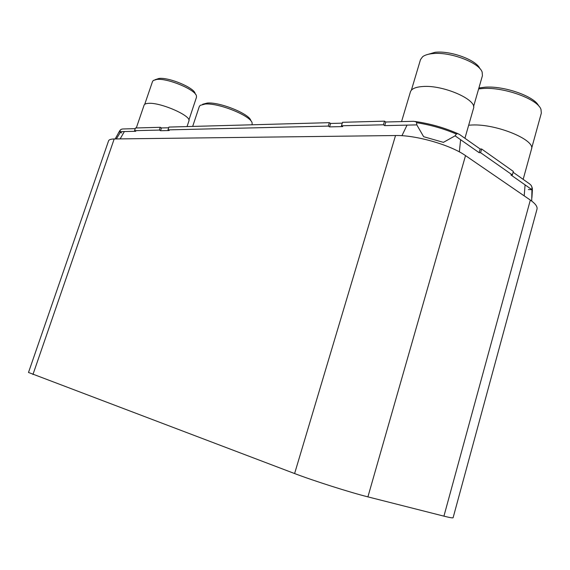 <?xml version="1.0" encoding="UTF-8"?>
<svg xmlns="http://www.w3.org/2000/svg" width="570" height="570" viewBox="0 0 570 570"><rect width="100%" height="100%" fill="white"/><g stroke="black" fill="none" stroke-linecap="round" stroke-linejoin="round"><path stroke-width="0.85" d="M114.185 138.966L395.53 135.532L294.605 473.549L28.5 372.466L108.557 140.883C108.998 139.664 110.879 139.023 114.185 138.966L32.946 374.533M443.923 516.149C449.865 517.645 452.929 518.166 453.107 517.71L536.99 209.204C537.624 206.668 535.408 203.618 530.335 200.077L443.923 516.149L367.906 496.869C350.137 492.437 313.529 480.781 294.605 473.549M395.53 135.532C415.673 134.962 450.549 144.93 465.526 155.617L530.335 200.077M115.176 138.952L119.216 131.663L121.752 132.96M135.24 128.649L122.7 128.977L121.011 129.383L119.216 131.663L135.746 131.292L134.549 130.673L159.329 130.088L160.541 130.73L169.204 130.53L167.986 129.882L328.277 126.091L329.553 126.882L342.734 126.583L341.459 125.778L383.432 124.787L384.707 125.628L416.798 124.894L416.563 122.685C416.827 122.123 415.865 121.659 413.656 121.303L385.805 122.001L384.522 121.153L342.527 122.308L341.459 125.778M455.095 135.838L479.128 152.674L480.168 148.998L459.285 134.313C457.461 133.537 456.506 133.451 456.413 134.064L455.095 135.838L443.396 142.358L423.645 136.7L416.82 124.901M479.128 152.674L480.588 152.682L512.352 174.976L510.905 174.94L531.938 189.682L528.354 189.546M513.107 172.254L529.615 183.911L531.19 185.385L531.952 187.231L531.938 189.682M480.168 148.998L481.629 149.005L513.335 171.428L512.352 174.976M167.986 129.882L168.927 127.074L329.339 122.664L330.614 123.462L342.264 123.156M134.549 130.673L135.468 127.986L160.27 127.31L161.481 127.951L168.699 127.758M531.945 189.689L531.71 201.067M480.588 152.682L481.629 149.005M384.707 125.628L385.805 122.001M383.432 124.787L384.522 121.153M329.553 126.882L330.614 123.462M328.277 126.091L329.339 122.664M160.541 130.73L161.481 127.951M159.329 130.088L160.27 127.31M192.674 126.419L199.286 106.554L200.22 105.343L205.179 104.046C218.752 102.757 251.106 115.931 252.125 122.999L252.075 124.787M202.642 104.26L207.259 103.049C219.885 101.838 249.852 114.05 250.843 120.669M523.167 179.358L531.468 149.24C535.814 140.077 496.748 123.847 472.352 124.994L468.675 125.193M478.629 88.92L482.854 88.507C503.901 86.825 537.859 99.116 540.994 109.426L541.322 113.152L531.603 148.435M478.9 87.98L485.07 87.189C504.087 85.671 534.632 96.394 538.678 105.927M464.935 138.239L473.463 108.521C477.575 99.807 442.94 84.659 422.52 86.533C415.487 87.053 411.455 88.835 410.428 91.863L401.565 121.581M411.376 90.195L420.489 59.651L422.612 56.744C424.757 55.105 428.084 54.057 432.594 53.616C449.908 51.507 479.42 62.629 482.163 72.176L482.42 75.725L473.549 106.611M426.424 54.827L435.06 52.305C450.45 50.431 476.534 59.993 479.89 68.657M187.046 126.576L188.877 121.075C192.019 116.059 160.327 102.094 148.271 103.362C145.863 103.526 144.474 104.125 144.096 105.158L136.301 127.965M144.716 104.331L152.525 81.496L153.351 80.448L156.722 79.451C167.509 77.94 195.595 89.697 196.458 95.96L196.472 97.306L188.891 120.042M155.054 79.729L158.973 78.461C168.82 77.071 194.306 87.752 195.132 93.501L195.574 94.321M120.127 138.895L124.381 131.549M401.943 135.71L407.037 125.122M459.349 151.876L460.61 139.7M524.201 195.873L525.084 184.88M465.526 155.617L367.906 496.869M531.952 187.231L532.394 190.017L531.931 197.541M416.563 122.685C430.549 124.901 443.83 128.692 456.413 134.064M118.403 132.96L120.185 130.095M120.27 132.504L116.337 138.938M531.91 186.86L532.394 188.763M458.294 133.85C444.671 127.766 430.186 123.633 414.832 121.453"/></g></svg>
